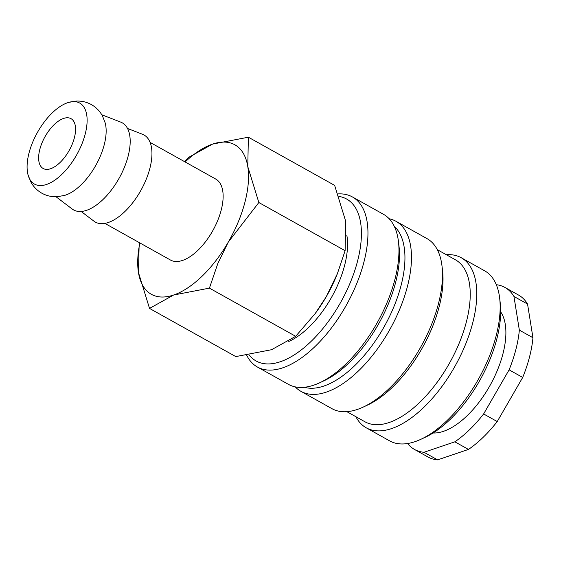 <?xml version="1.0" encoding="UTF-8"?>
<svg xmlns="http://www.w3.org/2000/svg" width="561" height="561" viewBox="0 0 561 561"><rect width="100%" height="100%" fill="white"/><g stroke="black" fill="none" stroke-linecap="round" stroke-linejoin="round"><path stroke-width="0.84" d="M28.05 174.892L30.736 181.743C33.316 186.617 37.026 190.445 41.865 193.222C46.773 195.887 51.977 197.037 57.474 196.68L64.718 195.375A46.381 22.594 -60.8 0 0 95.202 166.414A46.381 22.594 -60.8 0 0 105.188 122.908L102.502 116.057C99.921 111.19 96.212 107.361 91.373 104.577C86.464 101.913 81.261 100.763 75.763 101.127L68.519 102.432A46.381 22.594 -60.8 0 0 38.036 131.386A46.381 22.594 -60.8 0 0 28.05 174.892A46.381 22.594 -60.8 0 0 33.912 183.742A46.381 22.594 -60.8 0 0 76.156 155.783A46.381 22.594 -60.8 0 0 68.519 102.432M288.789 341.481A71.359 34.768 -60.8 0 0 346.817 235.185M246.728 355.288A97.404 47.454 -60.8 0 0 256.237 366.326A97.404 47.454 -60.8 0 0 257.429 367.034A97.404 47.454 -60.8 0 0 345.653 306.376A97.404 47.454 -60.8 0 0 353.612 197.668A97.404 47.454 -60.8 0 0 352.42 196.953A97.404 47.454 -60.8 0 0 338.024 193.917M249.14 354.931A92.768 45.196 -60.8 0 0 255.017 360.33A92.768 45.196 -60.8 0 0 339.503 304.413A92.768 45.196 -60.8 0 0 347.757 199.709A92.768 45.196 -60.8 0 0 338.942 196.413M257.429 367.034L288.438 384.355A97.404 47.454 -60.8 0 0 319.63 382.798A97.404 47.454 -60.8 0 0 398.464 241.644A97.404 47.454 -60.8 0 0 384.622 214.989A97.404 47.454 -60.8 0 0 383.429 214.274L352.42 196.953M319.63 382.798L323.942 380.8A92.768 45.196 -60.8 0 0 399.025 246.37L398.464 241.644M304.357 387.272A92.768 45.196 -60.8 0 0 384.369 326.369A92.768 45.196 -60.8 0 0 394.264 226.3M295.24 386.873A97.404 47.454 -60.8 0 0 299.763 390.631A97.404 47.454 -60.8 0 0 300.955 391.347A97.404 47.454 -60.8 0 0 389.18 330.681A97.404 47.454 -60.8 0 0 397.132 221.974A97.404 47.454 -60.8 0 0 395.947 221.265A97.404 47.454 -60.8 0 0 389.145 218.741M300.955 391.347L331.965 408.667A97.404 47.454 -60.8 0 0 363.156 407.111A97.404 47.454 -60.8 0 0 441.991 265.956A97.404 47.454 -60.8 0 0 428.148 239.295A97.404 47.454 -60.8 0 0 426.956 238.586L395.947 221.265M363.156 407.111L367.469 405.112A92.768 45.196 -60.8 0 0 442.552 270.675L441.991 265.956M346.859 411.669L364.966 421.788A92.768 45.196 -60.8 0 0 448.996 364.012A92.768 45.196 -60.8 0 0 456.57 260.479A92.768 45.196 -60.8 0 0 455.434 259.799L437.328 249.687M355.87 416.704A97.404 47.454 -60.8 0 0 365.05 427.096A97.404 47.454 -60.8 0 0 366.242 427.812A97.404 47.454 -60.8 0 0 454.466 367.146A97.404 47.454 -60.8 0 0 462.425 258.439A97.404 47.454 -60.8 0 0 461.233 257.73A97.404 47.454 -60.8 0 0 446.339 254.722M366.242 427.812L389.636 440.876A97.404 47.454 -60.8 0 0 420.827 439.319A97.404 47.454 -60.8 0 0 499.662 298.164A97.404 47.454 -60.8 0 0 485.819 271.51A97.404 47.454 -60.8 0 0 484.627 270.795L461.233 257.73M420.827 439.319L425.14 437.321A92.768 45.196 -60.8 0 0 500.223 302.884L499.662 298.164M433.071 432.987A71.359 34.768 -60.8 0 0 490.062 385.4A71.359 34.768 -60.8 0 0 500.693 311.909M513.946 296.46L519.346 330.127L532.95 337.729L527.55 304.062L513.946 296.46A92.768 45.196 -60.8 0 0 506.078 288.13A92.768 45.196 -60.8 0 0 504.942 287.456A92.768 45.196 -60.8 0 0 496.31 284.7M527.55 304.062A92.768 45.196 -60.8 0 0 519.682 295.731A92.768 45.196 -60.8 0 0 518.546 295.051L504.942 287.456M407.602 443.527A92.768 45.196 -60.8 0 0 413.345 448.758A92.768 45.196 -60.8 0 0 414.474 449.438L428.078 457.033A92.768 45.196 -60.8 0 0 437.594 459.873L468.463 449.424L454.859 441.823L423.99 452.278L437.594 459.873M414.474 449.438A92.768 45.196 -60.8 0 0 423.99 452.278M139.198 242.562L138.455 272.492L149.521 308.41L173.644 295.009L209.421 288.13L217.829 263.488L228.299 242.072A85.63 41.717 -60.8 0 0 247.78 166.61A85.63 41.717 -60.8 0 0 235.915 145.418A85.63 41.717 -60.8 0 0 212.591 144.086A85.63 41.717 -60.8 0 0 185.116 161.954M139.878 242.948A85.63 41.717 -60.8 0 0 138.455 272.492A85.63 41.717 -60.8 0 0 150.313 293.684A85.63 41.717 -60.8 0 0 173.644 295.009A85.63 41.717 -60.8 0 0 228.299 242.072L258.845 202.528L247.78 166.61L248.369 137.207L212.591 144.086L188.475 157.487L184.534 161.631M315.128 313.641L315.492 313.157A85.63 41.717 -60.8 0 0 326.236 296.769L315.128 313.641L295.689 336.312L271.573 349.706L235.795 356.593L149.521 308.41M248.369 137.207L334.644 185.389L345.709 221.3L345.113 250.704L337.357 273.754L326.236 296.769A85.63 41.717 -60.8 0 0 336.993 274.652L337.357 273.754M56.002 196.736L72.18 209.015A49.887 24.305 -60.8 0 0 72.965 209.562A49.887 24.305 -60.8 0 0 118.406 179.492A49.887 24.305 -60.8 0 0 122.838 123.182A49.887 24.305 -60.8 0 0 120.72 122.109L101.779 114.774M81.17 211.469L93.946 221.167A49.887 24.305 -60.8 0 0 94.732 221.721A49.887 24.305 -60.8 0 0 140.166 191.645A49.887 24.305 -60.8 0 0 144.605 135.341A49.887 24.305 -60.8 0 0 142.48 134.261L127.522 128.476M150.096 142.396L215.733 179.057A46.381 22.594 119.2 0 1 216.301 179.394A46.381 22.594 119.2 0 1 212.514 231.16A46.381 22.594 119.2 0 1 170.502 260.045L104.865 223.39M71.366 118.869A28.541 13.906 119.2 0 1 69.031 150.727A28.541 13.906 119.2 0 1 43.183 168.503A28.541 13.906 119.2 0 1 42.832 168.293A28.541 13.906 119.2 0 1 45.161 136.442A28.541 13.906 119.2 0 1 71.016 118.666A28.541 13.906 119.2 0 1 71.366 118.869M345.113 250.704L258.845 202.528M295.689 336.312L209.421 288.13M483.624 413.962L497.228 421.556L522.705 377.441L509.1 369.846L483.624 413.962A92.768 45.196 -60.8 0 1 454.859 441.823M522.705 377.441A92.768 45.196 -60.8 0 0 532.95 337.729M468.463 449.424A92.768 45.196 -60.8 0 0 497.228 421.556M509.1 369.846A92.768 45.196 -60.8 0 0 519.346 330.127"/></g></svg>
